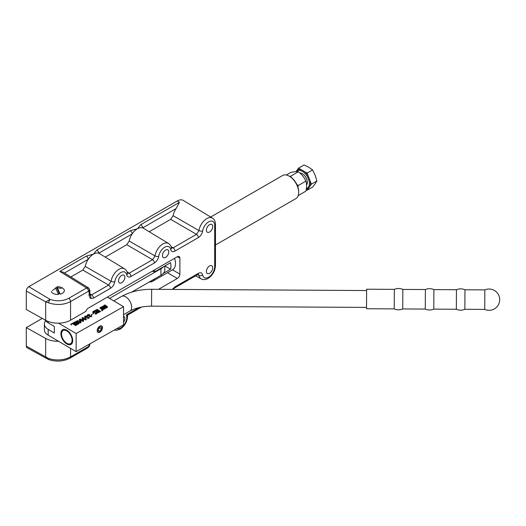 <?xml version="1.0" encoding="UTF-8"?>
<svg xmlns="http://www.w3.org/2000/svg" width="526" height="526" viewBox="0 0 526 526"><rect width="100%" height="100%" fill="white"/><g stroke="black" fill="none" stroke-linecap="round" stroke-linejoin="round"><path stroke-width="0.79" d="M114.293 330.045L116.43 330.328L120.204 329.151C125.221 325.673 127.667 320.998 127.535 315.127L141.547 307.046M126.845 314.673C127.851 315.219 127.686 315.304 126.332 314.929L139.061 307.579M42.264 318.401L26.3 327.619L26.3 346.101A3.55 2.051 120 0 0 27.056 347.739L47.662 359.054L45.677 356.904L48.747 358.568C56.611 360.829 63.883 360.277 70.563 356.911L88.473 346.568L89.098 345.483A2.663 1.539 0 0 0 89.88 344.392L89.88 343.859M89.88 295.06L91.642 294.876A2.663 1.539 60 0 1 93.49 298.117L90.387 298.426L89.098 295.579L89.098 291.595L88.473 291.233L70.563 301.576C63.883 304.929 56.611 305.369 48.747 302.904L45.677 301.825L50.174 299.439A2.663 1.111 110.3 0 0 48.747 302.904M149.193 231.749L170.68 219.342L173.126 215.68L198.953 230.572A11.25 6.496 -60 0 1 206.764 218.625A11.25 6.496 -60 0 1 212.465 218.112L183.298 200.432A11.98 6.917 120 0 0 177.236 200.985L28.812 286.677L50.174 299.439C56.854 301.549 63.035 301.181 68.715 298.334L86.626 287.992L88.585 287.946M89.098 291.595A2.663 1.539 180 0 0 89.88 290.51L88.44 287.84L63.081 272.159L59.8 271.403L86.626 287.992A2.663 1.539 60 0 1 88.473 291.233M209.558 224.674A4.491 2.591 -60 0 1 211.8 224.451A4.491 2.591 -60 0 1 212.491 228.047A4.491 2.591 -60 0 1 209.558 232.005A4.491 2.591 -60 0 1 207.316 232.229A4.491 2.591 -60 0 1 206.626 228.632A4.491 2.591 -60 0 1 209.558 224.674M165.624 250.041A4.491 2.591 -60 0 1 167.873 249.817A4.491 2.591 -60 0 1 168.557 253.414A4.491 2.591 -60 0 1 165.624 257.365A4.491 2.591 -60 0 1 163.382 257.589A4.491 2.591 -60 0 1 162.692 253.992A4.491 2.591 -60 0 1 165.624 250.041M121.697 275.4A4.491 2.591 -60 0 1 123.939 275.177A4.491 2.591 -60 0 1 124.629 278.773A4.491 2.591 -60 0 1 121.697 282.732A4.491 2.591 -60 0 1 119.448 282.955A4.491 2.591 -60 0 1 118.764 279.359A4.491 2.591 -60 0 1 121.697 275.4M123.564 316.33A4.491 2.591 -60 0 1 123.939 316.488A4.491 2.591 -60 0 1 123.564 322.254M209.558 265.978A4.491 2.591 -60 0 1 211.8 265.761A4.491 2.591 -60 0 1 212.491 269.358A4.491 2.591 -60 0 1 209.558 273.31A4.491 2.591 -60 0 1 207.316 273.533A4.491 2.591 -60 0 1 206.626 269.937A4.491 2.591 -60 0 1 209.558 265.978M59.8 271.403L86.343 256.077L93.45 254.15L96.863 250.008L130.277 230.717L137.385 228.784L140.797 224.641L179.465 202.313L176.059 208.592L142.645 227.883A11.881 6.858 -60 0 1 143.401 228.238L168.53 243.472A11.25 6.496 -60 0 0 160.555 245.695A11.25 6.496 -60 0 0 155.025 255.938A2.663 1.216 8.7 0 0 158.72 256.353C158.129 259.252 156.689 261.448 154.407 262.947L131.027 276.446C128.745 277.583 127.305 277.044 126.713 274.828A8.594 4.958 120 0 0 120.75 272.593A8.594 4.958 120 0 0 114.793 281.719C114.195 284.612 112.761 286.815 110.48 288.314L93.49 298.117M173.126 215.68A11.881 6.858 -60 0 1 176.059 208.592M52.357 290.602L56.538 287.584L61.443 288.478M174.553 258.332A13.314 7.686 60 0 1 172.725 269.687A13.314 7.686 60 0 1 172.469 269.825M158.504 289.339L177.367 278.451A3.55 2.051 120 0 0 179.879 274.099L179.879 258.154A3.55 2.051 120 0 0 179.142 256.53A3.55 2.051 120 0 0 177.367 256.708L88.25 308.157A3.55 2.051 120 0 0 85.922 311.313L70.563 320.183A17.752 10.25 180 0 1 45.677 320.308L26.3 309.505L26.3 291.023A3.55 2.051 120 0 1 28.812 286.677M172.304 289.418L174.961 286.854L198.341 273.356C200.63 272.218 202.063 272.757 202.655 274.966A8.594 4.958 120 0 0 208.618 277.202A8.594 4.958 120 0 0 214.693 266.682L214.693 225.378A8.594 4.958 120 0 0 209.197 221.564A8.594 4.958 120 0 0 202.655 230.986C202.063 233.886 200.623 236.082 198.341 237.581L174.961 251.086C172.673 252.217 171.239 251.678 170.648 249.469A8.594 4.958 120 0 0 164.684 247.233A8.594 4.958 120 0 0 158.72 256.353M59.872 293.528L58.149 293.771M105.259 257.115L126.746 244.708L129.199 241.046A11.881 6.858 -60 0 1 132.125 233.958A11.881 6.858 -60 0 1 137.385 228.784A11.881 6.858 -60 0 1 142.645 227.883A2.663 1.539 60 0 0 140.797 224.641M70.865 276.972L82.819 270.068L85.265 266.406A11.881 6.858 -60 0 1 88.19 259.318A11.881 6.858 -60 0 1 93.45 254.15A11.881 6.858 -60 0 1 98.71 253.249A11.881 6.858 -60 0 1 99.467 253.604L124.596 268.839A11.25 6.496 -60 0 0 116.621 271.054A11.25 6.496 -60 0 0 111.091 281.298A2.663 1.216 8.7 0 0 114.793 281.719M58.564 341.295A17.752 10.25 180 0 1 45.677 338.428L26.3 327.619M214.693 266.682A2.663 1.539 180 0 0 215.469 265.597C215.088 271.074 212.616 275.348 208.066 278.425C205.41 279.825 203.128 279.983 201.208 278.905A11.25 6.496 -60 0 1 198.953 275.381L197.631 274.664M129.199 241.046L155.025 255.938L152.56 259.706A2.663 1.539 60 0 1 154.407 262.947M85.265 266.406L111.091 281.298L108.626 285.072A2.663 1.539 60 0 1 110.48 288.314M202.655 274.966A2.663 1.802 -10.5 0 1 198.953 275.381L198.394 274.368M171.43 248.068L173.113 247.845L196.494 234.34L198.953 230.572A2.663 1.216 8.7 0 0 202.655 230.986M127.496 273.428L129.179 273.204A2.663 1.539 60 0 1 131.027 276.446M86.343 256.077A2.663 1.539 60 0 1 88.19 259.318L64.468 273.02M96.863 250.008A2.663 1.539 60 0 1 98.71 253.249L132.125 233.958A2.663 1.539 60 0 0 130.277 230.717M89.88 290.51L89.88 294.494A2.663 1.539 180 0 1 89.098 295.579M124.596 268.839C126.319 270.127 127.272 271.6 127.45 273.257L127.45 273.257A2.663 1.802 169.5 0 1 126.713 274.828M168.53 243.472C170.253 244.761 171.206 246.234 171.384 247.891L171.384 247.891A2.663 1.802 169.5 0 1 170.648 249.469M171.009 246.549L173.113 247.845A2.663 1.539 60 0 1 174.961 251.086M170.68 219.342L196.494 234.34A2.663 1.539 60 0 1 198.341 237.581M48.747 358.568A2.663 1.157 108.6 0 0 49.286 359.784L49.286 359.784C56.696 361.96 63.6 361.415 70.011 358.127L87.921 347.785A2.663 1.539 60 0 0 88.473 346.568M174.961 286.854A2.663 1.539 -120 0 1 174.408 288.07L197.789 274.572A2.663 1.539 -120 0 0 198.341 273.356M109.526 298.413L160.923 268.74A13.314 7.686 -0 0 0 163.31 266.86M131.743 292.108L160.923 275.262A13.314 7.686 -0 0 0 164.822 269.825L164.822 265.985M456.45 289.727L456.338 309.255A10.651 10.651 0 0 0 464.852 309.301L484.735 309.42L484.847 289.892L464.964 289.78A10.651 10.651 0 0 0 456.45 289.727L433.897 289.596A10.651 10.651 0 0 0 425.389 289.55L402.837 289.418A10.651 10.651 0 0 0 394.322 289.372L366.629 289.208L366.517 308.736L394.211 308.894L394.322 289.372M464.852 309.301L464.964 289.78M425.389 289.55L425.271 309.078A10.651 10.651 0 0 0 433.786 309.124L433.897 289.596M394.211 308.894A10.651 10.651 0 0 0 402.725 308.946L402.837 289.418M102.485 310.55L101.682 310.741L102.485 310.55M105.338 307.585L104.805 307.828L104.575 307.348L102.675 308.427A0.927 0.539 -0 0 0 102.432 308.65L103.55 308.874L102.958 309.367L103.931 308.815A0.927 0.539 -0 0 0 104.201 308.506L102.675 308.571A0.927 0.539 -0 0 0 102.452 308.769M106.12 307.585L105.654 306.737L106.186 307.546L104.93 307.815L104.569 308.46L104.023 307.782L103.116 308.453M101.446 309.038L102.452 310.084L107.126 307.44L106.153 306.033L101.538 308.644L102.241 310.202L107.192 307.381M102.018 310.294L107.547 307.23L106.693 305.961L106.042 305.882L101.262 308.584A0.664 0.381 -0 0 0 101.104 308.999L102.018 310.294M97.31 330.598A3.55 2.071 120.5 0 0 98.046 332.222A3.55 2.071 120.5 0 0 100.814 331.295A3.55 2.071 120.5 0 0 102.379 327.724A3.55 2.071 120.5 0 0 101.649 326.1A3.55 2.071 120.5 0 0 98.881 327.027A3.55 2.071 120.5 0 0 97.31 330.598M66.809 343.978A8.429 4.819 60.5 0 1 61.351 336.495A8.429 4.819 60.5 0 1 62.66 329.756A8.429 4.819 60.5 0 1 66.809 330.21A8.429 4.819 60.5 0 1 72.272 337.692A8.429 4.819 60.5 0 1 70.964 344.431A8.429 4.819 60.5 0 1 66.809 343.978M101.11 307.223L101.308 307.868L100.657 307.48L101.11 307.342M101.11 307.368L101.479 307.671M100.729 307.763L100.828 307.276M102.78 306.671L102.511 307.105L102.767 306.816L102.123 306.789L102.544 306.388L102.241 306.704L102.918 306.888M104.332 305.297L104.542 306.04L103.767 305.619L104.332 305.297M75.376 325.357L72.489 323.654L71.569 323.99L71.424 324.858L70.681 324.318L72.825 323.109L76.336 325.173L75.376 325.693M71.569 323.99L71.424 324.858M70.773 324.41L72.825 323.253L75.724 325.16M77.769 322.346C76.77 321.853 76.513 321.301 77.013 320.676L79.906 321.136C80.899 321.629 81.136 322.188 80.623 322.8L77.769 322.346M76.691 321.149L77.013 320.676L79.906 321.136M80.958 322.32L80.623 322.8M83.134 319.308C82.135 318.815 81.885 318.263 82.385 317.638L85.271 318.099C86.264 318.592 86.507 319.15 85.988 319.762L83.134 319.308M82.056 318.112L82.385 317.638L85.271 318.099M86.323 319.282L85.988 319.762M88.052 314.601L88.164 315.554L90.078 315.593L90.025 316.481L91.392 316.534L91.136 315.725L91.642 315.764L91.425 316.685L89.69 316.737L89.505 315.87L87.73 315.758L87.336 315.179L87.855 314.548L89.446 314.416L88.052 314.601L87.697 315.1M88.716 314.443L89.519 314.726M90.078 315.593L90.025 316.626L91.392 316.685L91.57 316.087M91.182 315.955L91.879 316.1M89.69 316.737L89.505 315.87L89.321 316.33M93.26 311.655L93.352 312.674L93.26 311.8L93.352 312.674L96.935 312.569L96.777 313.66L95.883 314.16L94.976 313.713L96.666 313.555L96.672 312.766L93.056 312.694L92.655 312.128L93.128 311.556L94.069 311.03L95.272 311.537L93.26 311.655L93.352 312.529L96.935 312.569L97.251 313.082M95.035 313.627L96.666 313.7L96.672 312.766M58.564 323.181L76.132 333.523L123.564 306.684L107.35 297.131M98.086 312.503L94.588 310.787L95.535 310.255L96.988 311.458L98.184 310.781L96.133 309.919L97.073 309.38L100.584 311.451L99.638 311.984L98.329 310.866L97.132 311.543L99.039 312.319L98.04 312.825M94.713 310.866L95.535 310.399L96.988 311.458M97.113 309.531L99.973 311.438M91.077 314.804L93.556 313.568L91.077 314.804M87.684 317.079L87.25 317.526L85.265 317.402L84.64 316.665L85.127 316.087L86.849 315.988L86.915 316.317L85.291 316.165L85.626 317.158L87.158 317.356L87.618 316.613L89.4 317.776L87.664 318.763L88.973 317.678L87.691 317.014M86.192 315.975L86.915 316.317M85.291 316.165L85.034 316.58M85.291 316.31L85.626 317.303L87.158 317.5L87.415 316.705M80.452 320.827C79.452 320.334 79.196 319.782 79.696 319.157L82.589 319.617C83.581 320.11 83.825 320.669 83.305 321.281L80.452 320.827M79.373 319.63L79.696 319.157L82.589 319.617M83.641 320.801L83.305 321.281M76.618 324.654L73.127 322.938L74.067 322.405L75.52 323.602L76.717 322.931L74.666 322.063L75.757 321.616L79.117 323.595L78.17 324.128L76.862 323.017L75.672 323.687L77.572 324.47L76.579 324.969M74.107 322.55L75.52 323.602M74.791 322.142L75.606 321.675L78.512 323.582M105.121 304.85L105.463 305.507L105.016 305.757L104.542 305.179L105.207 305.192L105.121 304.85L105.516 305.474M103.648 305.784L103.852 306.428L103.195 306.04L103.648 305.902M103.648 305.928L104.016 306.231M103.267 306.329L103.366 305.987M101.873 306.691L102.346 307.269L101.899 307.526L101.288 307.02L101.636 307.21L101.873 306.691L102.268 307.315M100.499 307.723L100.703 308.203L100.282 307.749L100.387 308.381L99.92 308.052L100.334 307.631L100.755 308.17M100.032 307.888L100.308 308.427M45.091 319.979A13.314 7.686 -0 0 0 48.175 322.852L54.382 326.514L54.382 333.037L48.175 329.375A13.314 7.686 180 0 1 44.368 323.996A13.314 7.686 180 0 1 45.624 320.735M44.368 323.996L44.368 329.795A13.314 7.686 -0 0 0 48.175 335.174L76.132 351.644L123.564 324.798L123.564 306.684M76.132 333.523L76.132 351.644M96.988 311.602L98.184 310.781M96.258 309.992L97.073 309.38M99.973 311.583L100.341 311.412M98.434 312.306L97.132 311.543M98.434 312.451L98.803 312.286M96.935 312.714L97.251 313.148M96.429 313.805L96.672 312.911L96.666 313.7M92.661 312.201L93.128 311.556M93.128 311.701L93.944 311.267M93.845 311.458L94.069 311.03M94.069 311.175L95.048 311.589M91.202 314.877L93.411 313.483M87.336 315.258L87.855 314.548M88.052 314.745L88.164 315.554M88.164 315.699L89.933 315.508M90.078 315.738L90.025 316.626L90.078 315.738M91.392 316.685L91.57 316.231L91.392 316.685M84.647 316.737L85.127 316.087M86.849 316.133L86.915 316.461M87.158 317.5L87.415 316.849L87.158 317.5M87.618 316.757L89.282 317.842M87.533 318.638L88.973 317.678M82.063 318.184L82.385 317.789M85.271 318.243C86.264 318.736 86.507 319.295 85.988 319.907M82.372 318.046L82.529 317.73L83.535 319.085L85.988 319.512M82.529 317.875L83.535 319.229L85.994 319.584M85.738 319.874L84.877 318.322L82.529 317.73M79.38 319.703L79.696 319.302M82.589 319.762C83.581 320.255 83.825 320.814 83.305 321.425M79.689 319.565L79.847 319.249L80.853 320.604L83.305 321.031M79.847 319.394L80.853 320.748L83.312 321.103M83.055 321.393L82.194 319.841L79.847 319.249M76.697 321.222L77.013 320.821M79.906 321.281C80.899 321.774 81.136 322.333 80.623 322.944M77.006 321.084L77.164 320.761L78.17 322.122L80.616 322.55M77.164 320.913L78.17 322.267L80.629 322.622M80.366 322.911L79.511 321.36L77.164 320.761M73.252 323.01L74.067 322.405M75.52 323.746L76.717 322.931M78.512 323.727L78.88 323.562M76.967 324.457L75.672 323.687M76.967 324.601L77.335 324.437M71.569 324.134L71.424 325.002L71.569 324.134M75.724 325.305L76.066 325.153M104.464 305.369L104.615 305.994M103.786 306.494L103.602 305.889L103.609 306.526M103.609 306.494L103.806 306.027M103.333 306.047L103.609 306.382M101.248 307.934L100.893 307.355L101.071 307.966M101.071 307.934L101.268 307.46M100.795 307.48L101.071 307.822M99.887 308.032L100.065 307.703M107.574 307.414L106.693 306.106L106.042 306.027L101.262 308.729A0.664 0.381 -0 0 0 101.071 308.933M104.181 308.565L103.188 308.492M105.036 308.197L105.338 307.44M105.654 306.882L105.187 307.145M104.792 307.815L104.082 307.769M105.654 306.737L105.115 307.039L105.358 307.559M102.083 310.656L102.425 310.781M72.095 340.204A7.542 4.313 -119.5 0 0 66.861 330.966A7.542 4.313 -119.5 0 0 61.529 333.865A7.542 4.313 -119.5 0 0 61.529 333.984A7.542 4.313 -119.5 0 0 66.861 343.287A7.542 4.313 -119.5 0 0 72.095 340.204M61.542 333.26A8.429 4.819 60.5 0 1 61.542 333.122A8.429 4.819 60.5 0 1 62.988 329.598M71.266 344.234A8.429 4.819 60.5 0 1 67.506 343.656L66.861 343.287M215.469 245.011L295.921 198.565A13.314 7.686 -120 0 0 298.676 192.47L298.676 191.74A12.427 7.173 60 0 0 289.892 176.526L289.261 176.164A13.314 7.686 -120 0 0 282.607 175.5L210.676 217.028M150.272 281.41A12.427 7.173 -120 0 0 152.428 280.167M154.598 278.911A13.314 7.686 60 0 1 152.514 281.357A13.314 7.686 60 0 1 149.358 281.936M298.676 192.47A13.314 7.686 -120 0 0 289.267 176.164A13.314 7.686 -120 0 0 289.261 176.164L289.892 176.526M154.342 270.002A13.314 7.686 60 0 1 154.841 271.751L170.529 262.691A13.314 7.686 60 0 1 170.529 269.213L163.31 273.382M154.841 271.751L153.553 271.732A12.427 7.173 -120 0 0 153.237 270.64M153.553 271.732L152.448 271.094M170.529 269.213L164.881 265.952M56.926 286.788A6.654 3.846 180 0 1 64.133 289.668A6.654 3.846 180 0 1 64.336 290.602A6.654 3.846 180 0 1 60.155 294.172L57.255 287.531M55.526 287.768L58.432 294.422A6.654 3.846 180 0 1 51.226 291.542M56.926 288.163L59.32 293.646M99.848 326.127A3.715 2.17 120.5 0 0 97.192 330.663A3.715 2.17 120.5 0 0 99.848 332.195A3.715 2.17 120.5 0 0 99.874 332.182A3.715 2.17 120.5 0 0 102.504 327.724A3.715 2.17 120.5 0 0 99.848 326.127M99.848 327.073L98.263 329.013L98.263 331.104L99.848 331.255L101.433 329.309L101.433 327.218L99.848 327.073M99.125 327.954L101.433 329.309M98.263 330.321L99.848 331.255M286.328 175.007L290.839 172.403C294.225 171.673 296.736 171.45 298.373 171.732C301.76 174.336 304.271 177.459 305.902 181.102C306.783 183.929 306.783 187.276 305.902 191.142L298.229 195.573M297.913 187.157L298.229 185.533L296.756 184.304M291.378 177.525L290.7 176.164L289.635 176.374M290.7 176.164L298.373 171.732M298.229 185.533L305.902 181.102M306.559 185.053A7.101 4.096 -120 0 0 306.737 179.248A7.101 4.096 -120 0 0 302.332 173.692A7.101 4.096 -120 0 0 299.905 173.015M296.427 171.614A9.981 5.76 60 0 1 302.332 171.338A9.981 5.76 60 0 1 309.064 180.924A9.981 5.76 60 0 1 306.375 188.499M306.185 189.715L307.118 190.254L308.565 188.203A10.691 6.174 60 0 1 306.31 188.959M308.565 188.203L311.412 184.153L316.876 180.99L315.153 183.804L312.589 187.092L307.118 190.254M311.412 184.153L309.965 180.438A10.691 6.174 60 0 1 309.965 186.204M309.965 180.438L307.118 173.1L312.589 169.937L315.153 175.224L316.876 180.99M307.118 173.1L304.238 171.43A10.691 6.174 60 0 1 308.565 176.815M304.238 171.43L298.544 168.149L304.015 164.986L308.716 167.222L312.589 169.937M298.544 168.149L296.026 171.627M297.105 170.194A10.691 6.174 60 0 1 301.424 169.813M116.904 328.566A8.594 4.958 120 0 0 120.75 327.935A8.594 4.958 120 0 0 126.332 314.929M88.914 346.101L89.341 346.345L89.88 344.392M89.966 295.112A2.663 2.176 120 0 1 90.387 298.426M88.914 291.187A2.663 2.176 -60 0 0 88.414 287.821M177.367 256.708L179.879 258.154M172.482 269.831L179.879 274.099M167.459 272.731L177.367 278.451M45.677 320.308L45.677 301.825L26.3 291.023M70.563 348.363L70.563 356.911A2.663 1.539 60 0 1 70.011 358.127M89.098 345.483L89.098 344.3M68.715 298.334A2.663 1.539 60 0 1 70.563 301.576L70.563 320.183M26.3 346.101L45.677 356.904L45.677 338.428M179.465 202.313L177.236 200.985M127.082 271.916L129.179 273.204L152.56 259.706L126.746 244.708M89.88 293.784L91.642 294.876L108.626 285.072L82.819 270.068M215.469 265.597L215.469 224.286A2.663 1.539 180 0 1 214.693 225.378M160.923 268.74L160.923 275.262M48.175 329.375L48.175 335.174M48.175 321.465L48.175 322.852M113.701 300.872L121.605 296.401A8.429 4.819 60.5 0 1 128.028 298.722A8.429 4.819 60.5 0 1 131.658 307.21A8.429 4.819 60.5 0 1 129.909 311.076C135.649 307.881 142.862 306.244 151.547 306.165L366.484 307.401M121.605 296.401C130.284 291.654 140.297 289.287 151.646 289.3L151.547 306.165M201.208 278.905L195.606 275.834M89.854 295.04L89.88 294.494M215.469 224.286C215.344 221.262 214.338 219.204 212.465 218.112M47.669 359.061L49.286 359.784M197.789 274.572L198.249 274.27M89.341 346.345L87.921 347.785M174.408 288.07L172.922 289.425M484.735 309.42A10.651 10.651 0 0 0 499.7 299.767A10.651 10.651 0 0 0 484.847 289.892M425.271 309.078L402.725 308.946M456.338 309.255L433.786 309.124M61.529 333.865L61.542 333.122M151.646 289.3L366.583 290.543M129.909 311.076L123.564 314.666M172.725 269.687L152.514 281.357"/></g></svg>
